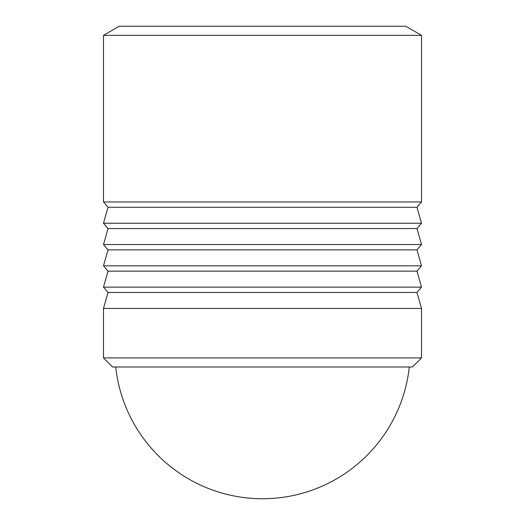 <?xml version="1.0" encoding="UTF-8"?>
<svg xmlns="http://www.w3.org/2000/svg" width="525" height="525" viewBox="0 0 525 525"><rect width="100%" height="100%" fill="white"/><g stroke="black" fill="none" stroke-linecap="round" stroke-linejoin="round"><path stroke-width="0.79" d="M115.703 366.995A147.656 147.656 0 0 0 409.297 366.995M103.484 35.339L119.221 26.25L405.779 26.25L421.516 35.339L421.516 201.948L103.484 201.948L103.484 35.339L421.516 35.339M112.573 366.995L103.484 357.906L421.516 357.906L412.427 366.995L112.573 366.995M103.484 357.906L103.484 308.431L421.516 308.431L421.516 357.906M103.484 201.948L108.032 207.27L103.484 223.243L108.032 228.565L103.484 244.538L108.032 249.867L103.484 265.834L108.032 271.162L103.484 287.136L108.032 292.458L103.484 308.431M421.516 308.431L416.968 292.458L421.516 287.136L416.968 271.162L421.516 265.834L416.968 249.867L421.516 244.538L416.968 228.565L421.516 223.243L416.968 207.27L421.516 201.948M108.032 292.458L416.968 292.458M103.484 287.136L421.516 287.136M108.032 271.162L416.968 271.162M103.484 265.834L421.516 265.834M108.032 249.867L416.968 249.867M103.484 244.538L421.516 244.538M108.032 228.565L416.968 228.565M103.484 223.243L421.516 223.243M108.032 207.27L416.968 207.27"/></g></svg>
